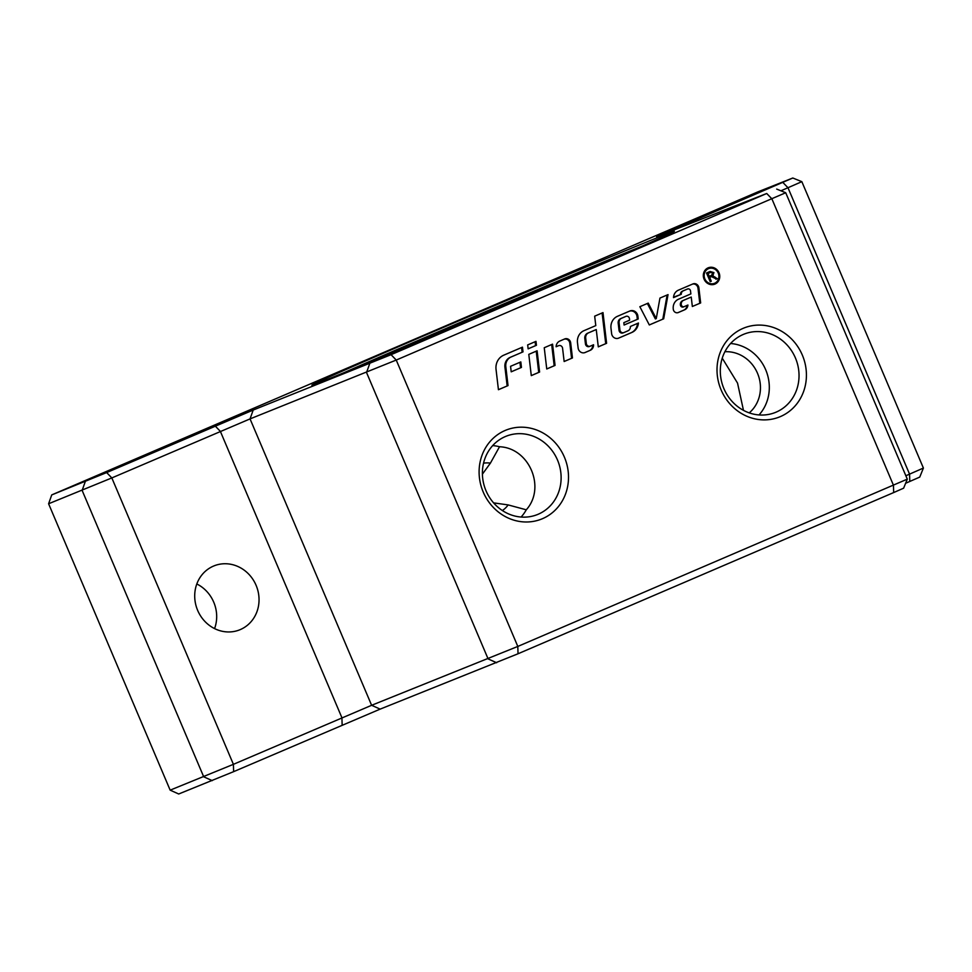 <?xml version="1.0" encoding="UTF-8"?>
<svg xmlns="http://www.w3.org/2000/svg" width="972" height="972" viewBox="0 0 972 972"><rect width="100%" height="100%" fill="white"/><g stroke="black" fill="none" stroke-linecap="round" stroke-linejoin="round"><path stroke-width="1.46" d="M344.525 372.458A188.556 1.774 157 0 1 426.283 336.968A188.556 1.774 157 0 1 642.528 245.965M596.14 265.49L562.739 279.547L596.14 265.49M454.519 325.195L418.823 340.431L454.519 325.195M601.838 263.704A128 1.203 -23 0 0 447.995 328.317A128 1.203 -23 0 0 385.556 355.509M326.167 379.882A196.927 1.859 157 0 1 311.866 385.191A196.927 1.859 157 0 1 455.904 322.06A196.927 1.859 157 0 1 660.073 236.597A196.927 1.859 157 0 1 674.386 231.312A196.927 1.859 157 0 1 528.659 295.136A196.927 1.859 157 0 1 326.167 379.882M743.009 328.402A47.895 44.177 -111.7 0 1 802.325 355.072A47.895 44.177 -111.7 0 1 780.431 416.575A47.895 44.177 -111.7 0 1 721.115 389.918A47.895 44.177 -111.7 0 1 743.009 328.402M776.142 412.128A42.173 38.904 68.3 0 0 795.618 358.437A42.173 38.904 68.3 0 0 744.066 334.125A42.173 38.904 68.3 0 0 743.191 334.49A42.173 38.904 68.3 0 0 723.715 388.168A42.173 38.904 68.3 0 0 775.267 412.493A42.173 38.904 68.3 0 0 776.142 412.128M759.023 414.935A42.173 38.904 68.3 0 0 766.094 370.745A42.173 38.904 68.3 0 0 730.592 343.505M505.088 430.499A47.895 44.177 -111.7 0 1 564.404 457.156A47.895 44.177 -111.7 0 1 542.522 518.671A47.895 44.177 -111.7 0 1 483.206 492.014A47.895 44.177 -111.7 0 1 505.088 430.499M538.233 514.224A42.173 38.904 68.3 0 0 557.709 460.534A42.173 38.904 68.3 0 0 506.157 436.221A42.173 38.904 68.3 0 0 505.282 436.586A42.173 38.904 68.3 0 0 485.806 490.265A42.173 38.904 68.3 0 0 537.358 514.589A42.173 38.904 68.3 0 0 538.233 514.224M521.114 517.031A42.173 38.904 68.3 0 0 526.277 509.802C546.167 487.737 529.254 447.873 499.523 446.756A42.173 38.904 68.3 0 0 492.67 445.601M214.581 628.592A34.457 31.797 68.3 0 0 196.806 583.965M213.415 566.129A34.457 31.797 -111.7 0 1 214.132 565.826A34.457 31.797 -111.7 0 1 256.256 585.703A34.457 31.797 -111.7 0 1 240.339 629.564A34.457 31.797 -111.7 0 1 239.622 629.868A34.457 31.797 -111.7 0 1 197.498 610.003A34.457 31.797 -111.7 0 1 213.415 566.129M707.895 268.904A7.922 7.314 68.3 0 0 707.725 268.965A7.922 7.314 68.3 0 0 707.555 269.037A7.922 7.314 68.3 0 0 703.351 274.651M706.498 282.56A7.922 7.314 68.3 0 0 713.582 283.678A7.922 7.314 68.3 0 0 713.752 283.617M708.442 268.685A7.922 7.314 68.3 0 0 704.785 278.77A7.922 7.314 68.3 0 0 714.469 283.338A7.922 7.314 68.3 0 0 714.627 283.265A7.922 7.314 68.3 0 0 718.284 273.181A7.922 7.314 68.3 0 0 708.6 268.612A7.922 7.314 68.3 0 0 708.442 268.685M714.979 284.079A8.809 8.128 -111.7 0 1 714.797 284.152A8.809 8.128 -111.7 0 1 704.032 279.073A8.809 8.128 -111.7 0 1 708.09 267.859A8.809 8.128 -111.7 0 1 708.272 267.786A8.809 8.128 -111.7 0 1 719.049 272.865A8.809 8.128 -111.7 0 1 714.979 284.079M535.11 341.731L535.572 345.631L528.136 348.827L527.675 344.914L535.985 341.354L536.447 345.291L535.572 345.631M536.447 345.291L528.136 348.851M707.847 267.98A8.809 8.128 -111.7 0 1 715.696 269.742M718.843 277.64A8.809 8.128 -111.7 0 1 714.347 284.322M709.196 271.808L713.059 272.95L711.808 276.291L716.388 279L711.48 276.619L709.985 277.178L708.758 277.713L710.204 281.661M709.852 272.67L707.118 273.837L708.333 276.716L711.492 275.38L712.853 273.071L710.532 272.403L707.993 273.484L709.22 276.364M707.993 273.484L707.118 273.837M711.48 276.619L709.645 277.36L711.285 281.224L710.216 281.686L706.523 272.974L710.082 271.455L713.946 272.61L712.695 275.939L717.275 278.648L715.951 279.219M717.275 278.648L716.388 279M709.645 277.36L708.758 277.713M711.285 281.224L710.398 281.576M713.509 276.097L712.622 276.449M712.695 275.939L711.808 276.291M656.258 318.597L659.952 298.076L668.031 294.613L663.682 318.792L649.32 324.964L639.855 306.702L648.227 303.106L656.258 318.597L655.383 318.95L647.364 303.483M663.682 318.792L649.308 324.94M667.144 294.99L662.807 319.144M557.831 345.996A3.038 2.807 68.3 0 0 557.697 346.044L556.106 346.737A6.84 6.306 -111.7 0 1 559.811 341.05L564.671 338.961A4.556 4.204 -111.7 0 1 570.673 342.849L572.459 357.951L564.137 361.487M564.21 339.167A4.556 4.204 -111.7 0 1 569.799 343.201L571.572 358.303M572.459 357.951L564.149 361.511L562.581 348.28A3.038 2.807 68.3 0 0 558.584 345.692L556.106 346.761M629.625 320.177L629.455 318.658A2.661 2.454 68.3 0 0 625.944 316.386L621.521 318.294A4.556 4.204 68.3 0 0 619.079 322.801L619.917 329.97A3.038 2.807 68.3 0 0 623.927 332.558L627.912 330.845A4.556 4.204 68.3 0 0 630.366 326.483L638.434 323.02A12.162 11.214 -111.7 0 1 631.885 332.448L618.617 338.135A5.322 4.909 -111.7 0 1 611.619 333.603L610.999 328.317A12.162 11.214 -111.7 0 1 617.499 316.289L629.88 310.979A6.075 5.613 -111.7 0 1 637.887 316.155L638.215 318.974L624.109 325.037L623.83 322.668L629.625 320.177M625.178 316.69A2.661 2.454 68.3 0 0 625.069 316.738L620.634 318.634A4.556 4.204 68.3 0 0 618.192 323.154L619.043 330.31A3.038 2.807 68.3 0 0 623.04 332.91L623.793 332.606M637.547 323.397A12.162 11.214 -111.7 0 1 630.998 332.801L618.18 338.305M638.215 318.974L624.109 325M629.479 311.149A6.075 5.613 -111.7 0 1 637 316.507L637.34 319.326M551.683 344.538L554.174 365.764L546.75 368.947M546.75 368.983L544.247 347.733L552.558 344.161L555.061 365.411L546.75 368.983M555.061 365.411L554.174 365.764M523.009 351.876L511.102 356.991A9.878 9.113 68.3 0 0 505.817 366.76L508.028 385.592L498.429 389.687L496.048 369.457A14.434 13.316 -111.7 0 1 503.775 355.169L522.462 347.15L523.009 351.876L510.227 357.344A9.878 9.113 68.3 0 0 504.93 367.112L507.153 385.945M508.028 385.592L498.429 389.711M521.575 347.539L522.134 352.228M536.216 351.171L538.719 372.398L531.283 375.593L528.792 354.367L537.103 350.795L539.594 372.045L538.719 372.398M539.594 372.045L531.283 375.617M691.238 297.055L683.486 300.372A4.18 3.852 68.3 0 0 681.251 304.515L681.263 304.661A2.284 2.102 68.3 0 0 684.264 306.605L687.933 305.026A6.075 5.613 -111.7 0 1 684.653 309.801L678.298 312.534A3.803 3.499 -111.7 0 1 673.292 309.29L673.256 308.962A9.878 9.113 -111.7 0 1 678.541 299.194L690.861 293.909L690.521 290.956A2.284 2.102 68.3 0 0 687.52 289.012L683.34 290.81A3.803 3.499 68.3 0 0 681.275 294.297L673.535 297.201A9.113 8.408 -111.7 0 1 678.444 290.142L692.878 283.945A4.556 4.204 -111.7 0 1 698.88 287.834L700.654 302.936L692.343 306.496L691.238 297.055L682.599 300.725A4.18 3.852 68.3 0 0 680.364 304.868L680.388 305.014A2.284 2.102 68.3 0 0 683.389 306.958L684.179 306.642M687.046 305.415A6.075 5.613 -111.7 0 1 683.766 310.153L677.909 312.668M700.654 302.936L692.343 306.472M692.404 284.14A4.556 4.204 -111.7 0 1 697.993 288.186L699.779 303.276M681.275 294.297L673.499 297.614M686.73 289.328A2.284 2.102 68.3 0 0 686.682 289.352L682.453 291.163A3.803 3.499 68.3 0 0 680.4 294.65M687.568 289L686.682 289.352A2.284 2.102 68.3 0 0 686.633 289.364L687.52 289.012M519.935 362.301L520.579 367.781L511.211 371.802M511.211 371.826L510.567 366.31L520.81 361.924L521.454 367.428L511.211 371.826M521.454 367.428L520.579 367.781M606.601 343.298L598.29 346.858L596.249 329.544L588.534 332.861A5.322 4.909 68.3 0 0 585.691 338.122L586.323 343.553A3.038 2.807 68.3 0 0 590.332 346.141L593.552 344.756A6.075 5.613 -111.7 0 1 590.259 350.309L585.12 352.508A5.322 4.909 -111.7 0 1 578.121 347.976L577.49 342.691A12.162 11.214 -111.7 0 1 584.002 330.662L595.787 325.608L594.67 316.167L602.992 312.595L606.601 343.298L598.29 346.834M602.105 312.972L605.714 343.651M592.677 345.133A6.075 5.613 -111.7 0 1 589.384 350.661L584.67 352.678M596.249 329.544L587.659 333.202A5.322 4.909 68.3 0 0 584.804 338.463L585.448 343.906A3.038 2.807 68.3 0 0 589.445 346.494L590.198 346.19M722.245 358.17L737.541 383.114L743.471 410.342M499.523 446.756L490.41 463.122A25.989 23.984 68.3 0 0 483.534 463.194M502.378 510.543A25.989 23.984 68.3 0 0 508.149 504.918L493.606 502.876M482.404 474.166L490.41 463.122M508.149 504.918L526.277 509.802M724.893 351.73A34.457 31.797 -111.7 0 1 757.82 374.038A34.457 31.797 -111.7 0 1 749.23 412.881M757.966 191.836L792.8 178.01L656.61 236.791L766.726 193.489L391.072 354.683L253.194 410.05L106.665 472.574L51.747 494.906L757.966 191.836M51.747 494.906L48.6 503.763L170.161 790.151L178.702 793.99L233.62 771.659L380.149 709.123L518.027 653.767L893.681 492.561L903.632 488.175L907.289 479.135L517.809 646.441L371.62 705.295L233.401 764.332L170.161 790.151M905.612 483.278L919.743 477.094L923.4 468.054L905.855 475.758M48.6 503.763L111.829 477.932L250.047 418.896L396.236 360.053L785.716 192.735L907.289 479.135M780.929 190.804L801.839 181.667L923.4 468.054M714.882 276.886L713.995 277.227M713.946 272.61L713.059 272.95M570.673 342.849L569.799 343.201M558.584 345.692L557.697 346.044M625.944 316.386L625.069 316.738M621.521 318.294L620.634 318.634M619.079 322.801L618.192 323.154M619.917 329.97L619.043 330.31M631.885 332.448L630.998 332.801M637.887 316.155L637 316.507M511.102 356.991L510.227 357.344M505.817 366.76L504.93 367.112M683.486 300.372L682.599 300.725M681.251 304.515L680.364 304.868M681.263 304.661L680.388 305.014M684.653 309.801L683.766 310.153M698.88 287.834L697.993 288.186M683.34 290.81L682.453 291.163M590.259 350.309L589.384 350.661M586.323 343.553L585.448 343.906M585.691 338.122L584.804 338.463M588.534 332.861L587.659 333.202M909.792 481.492L909.561 474.166L788 187.766L782.837 182.408M85.293 481.553L82.134 490.41L203.707 776.798L212.236 780.638M106.665 472.574L111.829 477.932L233.401 764.332L233.62 771.659M215.189 426.003L220.352 431.361L341.925 717.761L342.144 725.088M253.194 410.05L250.047 418.896L371.62 705.295L380.149 709.123M893.681 492.561L893.45 485.235L771.889 198.847L766.726 193.489M369.7 363.662L366.541 372.519L488.114 658.907L496.643 662.746M518.027 653.767L517.809 646.441L396.236 360.053L391.072 354.683M714.469 283.338L713.582 283.678M708.6 268.612L707.725 268.965M711.054 276.753L710.168 277.105M558.645 345.668L557.77 346.02M626.004 316.362L625.118 316.714M623.854 332.582L622.979 332.934M684.215 306.617L683.34 306.97M590.271 346.166L589.384 346.518M792.8 178.01L801.827 181.667M776.689 189.09L785.716 192.735"/></g></svg>
